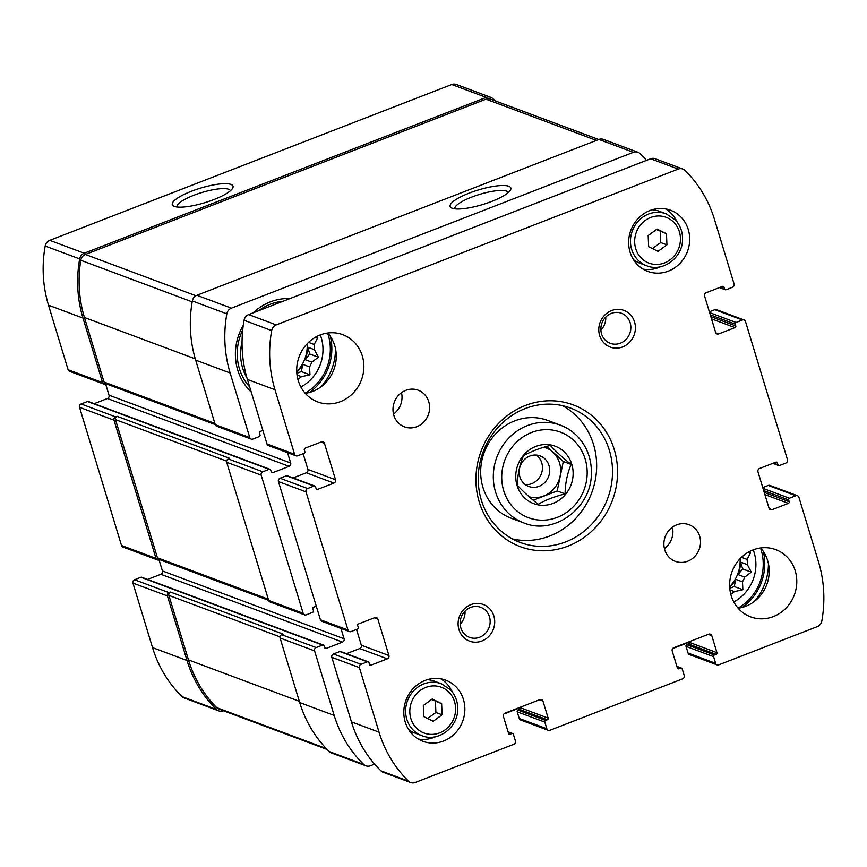 <?xml version="1.0" encoding="UTF-8"?>
<svg xmlns="http://www.w3.org/2000/svg" width="867" height="867" viewBox="0 0 867 867"><rect width="100%" height="100%" fill="white"/><g stroke="black" fill="none" stroke-linecap="round" stroke-linejoin="round"><path stroke-width="1.3" d="M495.003 100.789A122.648 113.642 110.5 0 0 492.922 98.708A7.174 6.654 110.5 0 0 486.224 97.397L84.24 253.218A7.174 6.654 110.5 0 0 79.666 258.908A122.648 113.642 110.5 0 0 82.983 318.059L102.599 382.607A2.612 2.417 110.5 0 0 105.666 384.135L109.025 395.2L290.683 463.011L287.541 452.661M490.765 97.332L456.27 84.457A7.174 6.654 110.5 0 0 451.74 84.522L49.744 240.343A7.174 6.654 110.5 0 0 45.171 246.033A122.648 113.642 110.5 0 0 48.498 305.184L68.103 369.732A2.612 2.417 110.5 0 0 69.523 371.271L104.007 384.146M191.466 191.239A31.732 7.597 -16.9 0 0 173.779 206.151A31.732 7.597 -16.9 0 0 204.861 202.683A31.732 7.597 -16.9 0 0 232.627 188.269A31.732 7.597 -16.9 0 0 221.93 183.793A31.732 7.597 -16.9 0 0 191.466 191.239M109.025 395.2A2.612 2.417 110.5 0 1 107.432 398.517L289.09 466.338L272.791 472.656A1.3 1.214 110.5 0 1 271.252 471.897L270.71 470.077A1.3 1.214 110.5 0 0 269.995 469.307L88.336 401.486A1.3 1.214 110.5 0 0 87.513 401.497L81.119 403.979L115.604 416.854A2.612 2.417 110.5 0 0 114.011 420.181L155.995 558.37A2.612 2.417 110.5 0 0 159.062 559.887L162.422 570.952L344.08 638.773L340.937 628.423M81.119 403.979A2.612 2.417 110.5 0 0 79.526 407.306L121.51 545.495A2.612 2.417 110.5 0 0 122.919 547.034L157.415 559.909M162.422 570.952A2.612 2.417 110.5 0 1 160.828 574.279L342.487 642.1L326.187 648.418A1.3 1.214 110.5 0 1 324.659 647.66L324.106 645.839A1.3 1.214 110.5 0 0 323.402 645.07L141.744 577.249A1.3 1.214 110.5 0 0 140.92 577.259L134.515 579.741L169.011 592.616A2.612 2.417 110.5 0 0 167.418 595.943L187.023 660.491A122.648 113.642 110.5 0 0 216.566 709.488A7.174 6.654 110.5 0 0 223.263 710.81L223.415 710.745M134.515 579.741A2.612 2.417 110.5 0 0 132.922 583.068L152.538 647.616A122.648 113.642 110.5 0 0 182.07 696.613A7.174 6.654 110.5 0 0 184.238 697.989L218.722 710.864M504.128 713.714A2.612 2.417 110.5 0 0 505.06 713.552L520.493 707.58M672.933 648.278A2.612 2.417 110.5 0 0 673.865 648.115L689.298 642.144M646.457 160.395A122.648 113.642 110.5 0 0 640.095 153.654A7.174 6.654 110.5 0 0 633.387 152.332L231.402 308.153A7.174 6.654 110.5 0 0 226.829 313.843A122.648 113.642 110.5 0 0 230.145 373.005L249.761 437.542A2.612 2.417 110.5 0 0 252.828 439.07L259.233 436.589A1.3 1.214 110.5 0 0 260.024 434.92L259.471 433.11A1.3 1.214 110.5 0 1 260.263 431.441L262.885 430.422M637.928 152.278L603.432 139.403A7.174 6.654 110.5 0 0 598.902 139.457L633.387 152.332M469.296 193.081A31.732 7.597 -16.9 0 0 451.599 207.982A31.732 7.597 -16.9 0 0 482.691 204.525A31.732 7.597 -16.9 0 0 510.446 190.111A31.732 7.597 -16.9 0 0 499.75 185.636A31.732 7.597 -16.9 0 0 469.296 193.081M251.181 439.092L216.685 426.217A2.612 2.417 110.5 0 1 215.265 424.667L195.66 360.119A122.648 113.642 110.5 0 1 192.333 300.968A7.174 6.654 110.5 0 1 196.907 295.279L598.902 139.457M106.283 383.886L105.666 384.135M289.09 466.338A2.612 2.417 110.5 0 0 290.683 463.011M107.432 398.517L94.167 403.664M269.995 469.307A1.3 1.214 110.5 0 0 269.171 469.318L262.766 471.8A2.612 2.417 110.5 0 0 261.173 475.127L303.157 613.305A2.612 2.417 110.5 0 0 306.224 614.833L312.629 612.351A1.3 1.214 110.5 0 0 313.421 610.682L312.868 608.872A1.3 1.214 110.5 0 1 313.67 607.203L316.292 606.185M304.577 614.855L270.081 601.98A2.612 2.417 110.5 0 1 268.672 600.43L226.688 462.252A2.612 2.417 110.5 0 1 228.281 458.925L229.733 458.361L117.056 416.29A2.612 2.417 110.5 0 0 115.474 419.617L157.458 557.806A2.612 2.417 110.5 0 0 158.867 559.345L268.64 600.332M115.604 416.854L117.056 416.29M159.68 559.649L159.062 559.887M342.487 642.1A2.612 2.417 110.5 0 0 344.08 638.773M160.828 574.279L147.563 579.427M323.402 645.07A1.3 1.214 110.5 0 0 322.567 645.081L316.173 647.562A2.612 2.417 110.5 0 0 314.58 650.889L334.185 715.438A122.648 113.642 110.5 0 0 363.728 764.423A7.174 6.654 110.5 0 0 370.426 765.745L374.609 764.12M365.896 765.799L331.4 752.924A7.174 6.654 110.5 0 1 329.232 751.548A122.648 113.642 110.5 0 1 299.7 702.552L280.084 638.014A2.612 2.417 110.5 0 1 281.677 634.687L283.13 634.124L170.463 592.053A2.612 2.417 110.5 0 0 168.87 595.38L188.475 659.928A122.648 113.642 110.5 0 0 216.707 707.635A7.174 6.654 110.5 0 0 218.95 709.076L327.162 749.478M169.011 592.616L170.463 592.053M768.433 563.691A53.494 49.571 -69.5 0 1 754.333 601.449M251.224 392.025A53.494 49.571 -69.5 0 1 243.291 325.233M253.077 312.879A53.494 49.571 -69.5 0 1 289.968 298.573M335.507 348.74A53.494 49.571 -69.5 0 1 321.408 386.509M598.75 139.511L490.538 99.12A7.174 6.654 110.5 0 0 485.997 99.174L85.378 254.465A7.174 6.654 110.5 0 0 80.794 260.263A122.648 113.642 110.5 0 0 84.446 317.495L104.051 382.044A2.612 2.417 110.5 0 0 105.471 383.582L215.233 424.57M508.257 192.582A27.939 6.687 -16.9 0 0 471.702 197.102A27.939 6.687 -16.9 0 0 454.796 208.828M230.438 190.74A27.939 6.687 -16.9 0 0 193.872 195.259A27.939 6.687 -16.9 0 0 176.966 206.985M320.291 334.922A40.12 37.173 -69.5 0 1 300.86 386.975M246.987 378.045A47.945 44.423 -69.5 0 1 242.056 341.761M327.596 333.036A47.945 44.423 -69.5 0 1 305.141 393.185M296.85 373.319L301.337 371.575L309.963 374.793L301.499 376.636A34.572 32.036 -69.5 0 1 297.88 379.323M309.963 374.793L309.562 366.893L302.821 364.378A34.572 32.036 110.5 0 1 296.774 372.29M311.827 362.146L305.097 359.632L309.747 353.996L318.373 357.215L311.827 362.146A34.572 32.036 -69.5 0 1 309.562 366.893M318.373 357.215L314.407 349.672L307.677 347.158A34.572 32.036 110.5 0 1 305.097 359.632M315.48 337.198L317.56 337.978L314.179 344.47A34.572 32.036 -69.5 0 1 314.407 349.672M317.56 337.978L316.076 336.873M307.167 343.765A34.572 32.036 -69.5 0 1 296.742 371.683M314.179 344.47L308.554 342.367M301.499 376.636L297.034 374.967M249.663 386.91A50.557 46.851 -69.5 0 1 242.717 330.002M258.561 310.754A50.557 46.851 -69.5 0 1 283.032 301.272M330.381 336.429A50.557 46.851 -69.5 0 1 309.476 392.437M753.206 549.862A40.12 37.173 -69.5 0 1 733.775 601.915M760.511 547.987A47.945 44.423 -69.5 0 1 738.066 608.125M729.765 588.27L734.262 586.526L742.878 589.744L734.425 591.587A34.572 32.036 -69.5 0 1 730.805 594.274M742.878 589.744L742.477 581.844L735.747 579.329A34.572 32.036 110.5 0 1 729.689 587.241M744.753 577.086L738.023 574.572L742.672 568.947L751.288 572.166L744.753 577.086A34.572 32.036 -69.5 0 1 742.477 581.844M751.288 572.166L747.321 564.623L740.591 562.109A34.572 32.036 110.5 0 1 738.023 574.572M748.405 552.149L750.475 552.929L747.105 559.421A34.572 32.036 -69.5 0 1 747.321 564.623M750.475 552.929L749.001 551.813M740.082 558.716A34.572 32.036 -69.5 0 1 729.667 586.634M747.105 559.421L741.48 557.318M734.425 591.587L729.949 589.918M763.296 551.379A50.557 46.851 -69.5 0 1 742.39 607.388M742.672 568.947L740.591 562.109M734.262 586.526L735.747 579.329M309.747 353.996L307.677 347.158M301.337 371.575L302.821 364.378M523.451 455.814C530.539 451.664 539.502 448.185 550.339 445.4C555.357 450.992 562.293 457.332 571.147 464.43C567.289 473.469 565.262 483.287 565.067 493.887C554.284 496.661 545.321 500.129 538.179 504.301C529.455 497.322 522.519 490.982 517.371 485.271C517.534 474.845 519.561 465.026 523.451 455.814M538.266 504.887A30.659 28.405 -69.5 0 1 515.778 477.793A30.659 28.405 -69.5 0 1 535.795 446.429A30.659 28.405 -69.5 0 1 573.109 472.049A30.659 28.405 -69.5 0 1 538.266 504.887M547.359 719.762A1.3 1.214 -69.5 0 0 548.15 718.104L542.991 701.132A2.612 2.417 -69.5 0 0 539.924 699.615L505.006 713.151A2.612 2.417 -69.5 0 0 503.413 716.478L508.571 733.449A1.3 1.214 -69.5 0 0 510.099 734.208L511.844 733.525A1.3 1.214 -69.5 0 1 513.383 734.295L515.399 740.96A2.612 2.417 -69.5 0 1 513.817 744.287L415.26 782.478A7.174 6.654 -69.5 0 1 408.563 781.167A122.648 113.642 -69.5 0 1 379.031 732.171L359.415 667.623A2.612 2.417 -69.5 0 1 361.008 664.295L367.413 661.814A1.3 1.214 -69.5 0 1 368.941 662.572L369.494 664.393A1.3 1.214 -69.5 0 0 371.033 665.152L387.332 658.833A2.612 2.417 -69.5 0 0 388.915 655.506L377.871 619.146A2.612 2.417 -69.5 0 0 374.804 617.629L358.505 623.947A1.3 1.214 -69.5 0 0 357.713 625.606L358.266 627.426A1.3 1.214 -69.5 0 1 357.464 629.084L351.07 631.566A2.612 2.417 -69.5 0 1 348.003 630.049L306.018 491.86A2.612 2.417 -69.5 0 1 307.612 488.533L314.006 486.051A1.3 1.214 -69.5 0 1 315.545 486.81L316.097 488.63A1.3 1.214 -69.5 0 0 317.625 489.389L333.925 483.082A2.612 2.417 -69.5 0 0 335.518 479.754L324.475 443.384A2.612 2.417 -69.5 0 0 321.408 441.867L305.108 448.185A1.3 1.214 -69.5 0 0 304.306 449.843L304.859 451.664A1.3 1.214 -69.5 0 1 304.068 453.322L297.663 455.804A2.612 2.417 -69.5 0 1 294.596 454.286L274.991 389.738A122.648 113.642 -69.5 0 1 271.664 330.587A7.174 6.654 -69.5 0 1 276.237 324.897L678.232 169.076A7.174 6.654 -69.5 0 1 684.93 170.387A122.648 113.642 -69.5 0 1 714.462 219.384L734.078 283.932A2.612 2.417 -69.5 0 1 732.485 287.259L726.08 289.741A1.3 1.214 -69.5 0 1 724.552 288.982L723.999 287.161A1.3 1.214 -69.5 0 0 722.46 286.403L706.172 292.721A2.612 2.417 -69.5 0 0 704.578 296.048L715.622 332.408A2.612 2.417 -69.5 0 0 718.689 333.925L734.988 327.607A1.3 1.214 -69.5 0 0 735.78 325.949L735.227 324.128A1.3 1.214 -69.5 0 1 736.029 322.47L742.434 319.988A2.612 2.417 -69.5 0 1 745.49 321.505L787.474 459.694A2.612 2.417 -69.5 0 1 785.881 463.021L779.487 465.503A1.3 1.214 -69.5 0 1 777.948 464.745L777.396 462.924A1.3 1.214 -69.5 0 0 775.867 462.165L759.568 468.483A2.612 2.417 -69.5 0 0 757.975 471.8L769.029 508.17A2.612 2.417 -69.5 0 0 772.085 509.688L788.385 503.369A1.3 1.214 -69.5 0 0 789.187 501.711L788.634 499.891A1.3 1.214 -69.5 0 1 789.425 498.232L795.83 495.751A2.612 2.417 -69.5 0 1 798.897 497.268L818.502 561.816A122.648 113.642 -69.5 0 1 821.829 620.967A7.174 6.654 -69.5 0 1 817.256 626.657L718.71 664.859A2.612 2.417 -69.5 0 1 715.643 663.342L713.617 656.666A1.3 1.214 -69.5 0 1 714.408 655.008L716.164 654.325A1.3 1.214 -69.5 0 0 716.955 652.667L711.796 635.695A2.612 2.417 -69.5 0 0 708.729 634.178L673.811 647.714A2.612 2.417 -69.5 0 0 672.218 651.041L677.376 668.013A1.3 1.214 -69.5 0 0 678.904 668.771L680.649 668.089A1.3 1.214 -69.5 0 1 682.188 668.858L684.215 675.523A2.612 2.417 -69.5 0 1 682.622 678.85L549.906 730.296A2.612 2.417 -69.5 0 1 546.839 728.768L544.812 722.103A1.3 1.214 -69.5 0 1 545.603 720.444L547.359 719.762L519.756 709.466L518.011 710.138A1.3 1.214 -69.5 0 0 517.22 711.807L519.246 718.472A2.612 2.417 -69.5 0 0 520.655 720.011L548.247 730.317M548.15 718.104L520.558 707.797A1.3 1.214 -69.5 0 1 519.756 709.466M520.558 707.797L520.373 707.19M410.73 782.543L383.138 772.237A7.174 6.654 -69.5 0 1 380.971 770.861A122.648 113.642 -69.5 0 1 351.438 721.875L331.823 657.327A2.612 2.417 -69.5 0 1 333.416 654L339.821 651.518A1.3 1.214 -69.5 0 1 340.644 651.507L368.237 661.803M346.464 653.675L359.729 648.538A2.612 2.417 -69.5 0 0 361.322 645.211L356.532 629.453M349.412 631.588L321.82 621.292A2.612 2.417 -69.5 0 1 320.411 619.742L278.426 481.564A2.612 2.417 -69.5 0 1 280.019 478.237L286.413 475.755A1.3 1.214 -69.5 0 1 287.237 475.745L314.84 486.04M293.068 477.923L306.333 472.775A2.612 2.417 -69.5 0 0 307.926 469.448L303.136 453.69M296.015 455.825L268.423 445.53A2.612 2.417 -69.5 0 1 267.003 443.98L247.398 379.443A122.648 113.642 -69.5 0 1 244.071 320.281A7.174 6.654 -69.5 0 1 248.645 314.591L650.64 158.769A7.174 6.654 -69.5 0 1 655.17 158.715L682.763 169.011M709.369 311.806L714.831 309.682A2.612 2.417 -69.5 0 1 716.489 309.66L744.081 319.966M762.765 487.568L768.238 485.444A2.612 2.417 -69.5 0 1 769.885 485.422L797.477 495.729M717.063 664.881L689.46 654.574A2.612 2.417 -69.5 0 1 688.051 653.035L686.025 646.37A1.3 1.214 -69.5 0 1 686.816 644.701L688.571 644.029A1.3 1.214 -69.5 0 0 689.363 642.36L689.178 641.753M320.161 334.965A35.883 33.249 -69.5 0 1 342.833 334.684A35.883 33.249 -69.5 0 1 361.431 379.93A35.883 33.249 -69.5 0 1 317.734 401.92A35.883 33.249 -69.5 0 1 296.731 368.724A35.883 33.249 -69.5 0 1 320.161 334.965M327.737 333.015A35.883 33.249 -69.5 0 1 333.838 369.635A35.883 33.249 -69.5 0 1 305.238 393.293M405.767 390.345A19.573 18.131 -69.5 0 1 418.143 390.193A19.573 18.131 -69.5 0 1 428.287 414.87A19.573 18.131 -69.5 0 1 404.455 426.857A19.573 18.131 -69.5 0 1 392.989 408.747A19.573 18.131 -69.5 0 1 405.767 390.345M401.497 392.675A19.573 18.131 -69.5 0 1 393.51 414.068M676.672 524.849A19.573 18.131 -69.5 0 1 689.048 524.698A19.573 18.131 -69.5 0 1 699.192 549.375A19.573 18.131 -69.5 0 1 675.35 561.361A19.573 18.131 -69.5 0 1 663.894 543.251A19.573 18.131 -69.5 0 1 676.672 524.849M672.391 527.179A19.573 18.131 -69.5 0 1 664.404 548.583M753.076 549.916A35.883 33.249 -69.5 0 1 775.759 549.635A35.883 33.249 -69.5 0 1 794.356 594.881A35.883 33.249 -69.5 0 1 750.659 616.87A35.883 33.249 -69.5 0 1 729.656 583.664A35.883 33.249 -69.5 0 1 753.076 549.916M760.662 547.966A35.883 33.249 -69.5 0 1 766.764 584.575A35.883 33.249 -69.5 0 1 738.164 608.233M425.123 680.432A32.621 30.226 -69.5 0 1 445.736 680.172A32.621 30.226 -69.5 0 1 462.642 721.311A32.621 30.226 -69.5 0 1 422.923 741.296A32.621 30.226 -69.5 0 1 403.827 711.113A32.621 30.226 -69.5 0 1 425.123 680.432M649.957 210.518A32.621 30.226 -69.5 0 1 670.581 210.258A32.621 30.226 -69.5 0 1 687.477 251.387A32.621 30.226 -69.5 0 1 647.757 271.382A32.621 30.226 -69.5 0 1 628.662 241.199A32.621 30.226 -69.5 0 1 649.957 210.518M470.879 604.624A19.573 18.131 -69.5 0 1 494.288 626.039A19.573 18.131 -69.5 0 1 464.04 637.754A19.573 18.131 -69.5 0 1 470.879 604.624M611.571 310.57A19.573 18.131 -69.5 0 1 634.98 331.974A19.573 18.131 -69.5 0 1 604.732 343.7A19.573 18.131 -69.5 0 1 611.571 310.57M525.391 405.474A75.678 70.119 -69.5 0 1 615.906 488.262A75.678 70.119 -69.5 0 1 498.948 533.595A75.678 70.119 -69.5 0 1 525.391 405.474M525.109 408.595A71.766 66.488 -69.5 0 1 570.464 408.032A71.766 66.488 -69.5 0 1 607.659 498.514A71.766 66.488 -69.5 0 1 520.265 542.493A71.766 66.488 -69.5 0 1 478.259 476.091A71.766 66.488 -69.5 0 1 525.109 408.595M562.325 405.615A71.766 66.488 -69.5 0 1 591.793 492.597A71.766 66.488 -69.5 0 1 512.538 538.981M523.896 522.953L511.248 518.238A52.193 48.357 -69.5 0 1 480.697 469.947A52.193 48.357 -69.5 0 1 514.77 420.853A52.193 48.357 -69.5 0 1 547.76 420.441L560.396 425.166C566.975 427.648 572.729 431.441 577.65 436.556C587.165 446.873 591.738 459.337 591.37 473.956C591.305 508.138 554.002 535.568 523.896 522.953A52.193 48.357 -69.5 0 1 493.345 474.661A52.193 48.357 -69.5 0 1 527.418 425.578A52.193 48.357 -69.5 0 1 560.396 425.166M611.322 313.388A16.04 14.858 -69.5 0 1 621.455 313.258A16.04 14.858 -69.5 0 1 629.767 333.481A16.04 14.858 -69.5 0 1 610.238 343.31A16.04 14.858 -69.5 0 1 600.853 328.474A16.04 14.858 -69.5 0 1 611.322 313.388M605.73 317.094A16.04 14.858 -69.5 0 1 600.874 330.099M470.629 607.442A16.04 14.858 -69.5 0 1 480.762 607.312A16.04 14.858 -69.5 0 1 489.075 627.535A16.04 14.858 -69.5 0 1 469.546 637.364A16.04 14.858 -69.5 0 1 460.16 622.528A16.04 14.858 -69.5 0 1 470.629 607.442M465.026 611.148A16.04 14.858 -69.5 0 1 460.171 624.153M665.585 208.904A32.621 30.226 -69.5 0 1 677.192 222.147M660.546 266.743A32.621 30.226 -69.5 0 1 643.097 269.128M652.136 209.76A27.722 25.685 -69.5 0 1 659.213 211.234L666.105 213.813L675.252 219.86C680.313 225.322 682.741 231.944 682.546 239.725C682.502 257.922 662.648 272.455 646.706 265.768A27.722 25.685 -69.5 0 1 630.482 240.105A27.722 25.685 -69.5 0 1 648.581 214.03A27.722 25.685 -69.5 0 1 666.105 213.813M646.706 265.768L639.813 263.189A27.722 25.685 -69.5 0 1 633.506 259.666M666.474 233.722L657.088 229.061L648.169 235.553L648.646 246.705L658.031 251.365L666.94 244.873L666.474 233.722L656.46 229.517M440.739 678.818A32.621 30.226 -69.5 0 1 452.357 692.061M435.711 736.657A32.621 30.226 -69.5 0 1 418.252 739.042M427.29 679.685A27.722 25.685 -69.5 0 1 434.367 681.159L441.26 683.727L450.417 689.774C455.468 695.247 457.895 701.869 457.7 709.639C457.657 727.836 437.813 742.38 421.871 735.682A27.722 25.685 -69.5 0 1 405.637 710.03A27.722 25.685 -69.5 0 1 423.746 683.944A27.722 25.685 -69.5 0 1 441.26 683.727M421.871 735.682L414.968 733.103A27.722 25.685 -69.5 0 1 408.66 729.591M441.628 703.646L432.243 698.986L423.334 705.478L423.8 716.63L433.186 721.29L442.105 714.798L441.628 703.646L431.625 699.441M427.604 718.515L435.895 712.479L442.105 714.798M435.895 712.479L435.418 701.327M652.45 248.591L660.73 242.554L666.94 244.873M660.73 242.554L660.264 231.402M546.752 446.375L563.29 461.493L557.21 490.95L565.067 493.887M557.21 490.95L533.227 500.237M563.29 461.493L571.147 464.43M544.053 447.155A25.923 24.016 -69.5 0 1 559.497 478.551A25.923 24.016 -69.5 0 1 529.206 496.802M536.337 455.056A16.31 15.107 -69.5 0 1 542.254 470.38A16.31 15.107 -69.5 0 1 531.807 483.634A16.31 15.107 -69.5 0 1 525.304 484.599M529.845 456.031A16.31 15.107 -69.5 0 1 540.152 455.901A16.31 15.107 -69.5 0 1 548.605 476.471A16.31 15.107 -69.5 0 1 528.74 486.463A16.31 15.107 -69.5 0 1 519.192 471.377A16.31 15.107 -69.5 0 1 529.845 456.031M451.74 84.522L486.224 97.397M49.744 240.343L84.24 253.218M45.171 246.033L79.666 258.908M48.498 305.184L82.983 318.059M68.103 369.732L102.599 382.607M79.526 407.306L114.011 420.181M121.51 545.495L155.995 558.37M132.922 583.068L167.418 595.943M152.538 647.616L187.023 660.491M182.07 696.613L216.566 709.488M196.907 295.279L231.402 308.153M192.333 300.968L226.829 313.843M195.66 360.119L230.145 373.005M215.265 424.667L249.761 437.542M271.349 472.114L272.791 472.656M87.513 401.497L269.171 469.318M228.281 458.925L262.766 471.8M226.688 462.252L261.173 475.127M268.672 600.43L303.157 613.305M324.746 647.877L326.187 648.418M140.92 577.259L322.567 645.081M281.677 634.687L316.173 647.562M280.084 638.014L314.58 650.889M299.7 702.552L334.185 715.438M329.232 751.548L363.728 764.423M168.87 595.38L279.998 636.866M188.475 659.928L299.321 701.305M216.707 707.635L326.241 748.524M115.474 419.617L226.601 461.103M157.458 557.806L268.293 599.184M485.997 99.174L596.453 140.411M85.378 254.465L195.942 295.745M80.794 260.263L192.181 301.857M84.446 317.495L195.292 358.873M104.051 382.044L214.886 423.421M546.839 728.768L519.246 718.472M544.812 722.103L517.22 711.807M545.603 720.444L518.011 710.138M542.991 701.132L539.437 699.799M510.099 734.208L508.658 733.666M511.844 733.525L508.181 732.16M408.563 781.167L380.971 770.861M379.031 732.171L351.438 721.875M359.415 667.623L331.823 657.327M361.008 664.295L333.416 654M367.413 661.814L339.821 651.518M371.033 665.152L369.591 664.621M387.332 658.833L359.729 648.538M388.915 655.506L361.322 645.211M377.871 619.146L374.306 617.813M348.003 630.049L320.411 619.742M306.018 491.86L278.426 481.564M307.612 488.533L280.019 478.237M314.006 486.051L286.413 475.755M317.625 489.389L316.184 488.858M333.925 483.082L306.333 472.775M335.518 479.754L307.926 469.448M324.475 443.384L320.909 442.051M294.596 454.286L267.003 443.98M274.991 389.738L247.398 379.443M271.664 330.587L244.071 320.281M276.237 324.897L248.645 314.591M678.232 169.076L650.64 158.769M724.552 288.982L720.098 287.313M723.999 287.161L722.222 286.489M718.689 333.925L715.806 332.852M734.988 327.607L711.504 318.839M735.78 325.949L710.832 316.628M735.227 324.128L710.279 314.819M736.029 322.47L709.607 312.608M742.434 319.988L714.831 309.682M777.948 464.745L773.494 463.076M777.396 462.924L775.618 462.252M772.085 509.688L769.202 508.615M788.385 503.369L764.9 494.602M789.187 501.711L764.228 492.391M788.634 499.891L763.675 490.581M789.425 498.232L763.003 488.37M795.83 495.751L768.238 485.444M715.643 663.342L688.051 653.035M713.617 656.666L686.025 646.37M714.408 655.008L686.816 644.701M716.164 654.325L688.571 644.029M716.955 652.667L689.363 642.36M711.796 635.695L708.241 634.362M678.904 668.771L677.463 668.229M680.649 668.089L676.986 666.723M531.558 432.492A45.669 42.31 -69.5 0 1 586.179 482.453A45.669 42.31 -69.5 0 1 515.605 509.807A45.669 42.31 -69.5 0 1 531.558 432.492M650.651 217.487A24.46 22.672 -69.5 0 1 679.912 244.256A24.46 22.672 -69.5 0 1 642.111 258.908A24.46 22.672 -69.5 0 1 650.651 217.487M425.816 687.412A24.46 22.672 -69.5 0 1 455.077 714.17A24.46 22.672 -69.5 0 1 417.265 728.833A24.46 22.672 -69.5 0 1 425.816 687.412M289.036 298.942L287.963 298.53M512.668 733.515L508.073 731.802M725.256 289.751L719.437 287.573M778.664 465.514L772.833 463.336M681.473 668.089L676.878 666.365"/></g></svg>

